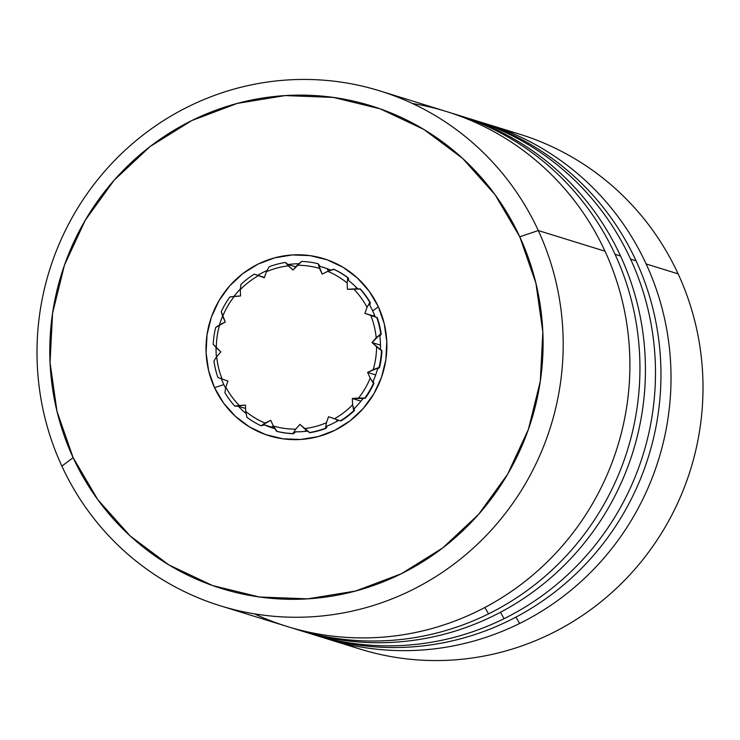 <?xml version="1.0" encoding="UTF-8"?>
<svg xmlns="http://www.w3.org/2000/svg" width="740" height="740" viewBox="0 0 740 740"><rect width="100%" height="100%" fill="white"/><g stroke="black" fill="none" stroke-linecap="round" stroke-linejoin="round"><path stroke-width="1.11" d="M372.71 310.966A84.221 82.02 -72.8 0 0 369.796 305.269L370.259 302.531A86.33 84.073 -72.8 0 0 360.417 289.026L347.43 289.322L347.143 282.985L347.809 277.74L348.262 277.889A86.33 84.073 -72.8 0 0 334.064 269.332L327.783 271.33L322.159 274.114L318.135 263.718L320.189 266.465L318.135 263.718A86.33 84.073 -72.8 0 0 301.726 261.423L292.975 270.035L285.307 262.441L288.202 264.541L285.307 262.441A86.33 84.073 -72.8 0 0 269.193 266.752L266.437 271.71L264.319 277.713L254.301 274.114A86.33 84.073 -72.8 0 0 240.935 284.382L240.269 289.627L240.556 295.963L229.853 296.962A86.33 84.073 -72.8 0 0 221.279 311.614L225.293 322.02L215.682 327.506A86.33 84.073 -72.8 0 0 213.194 344.313L220.871 351.907L216.681 356.661L213.943 361.092A86.33 84.073 -72.8 0 0 217.921 377.493L227.948 381.082L225.829 387.085L224.904 392.607A86.33 84.073 -72.8 0 0 234.747 406.112L245.449 405.104L245.736 411.44L246.892 417.249A86.33 84.073 -72.8 0 0 261.1 425.805L270.72 420.311L273.356 426.018L277.028 431.42A86.33 84.073 -72.8 0 0 293.438 433.714L292.975 433.575L295.713 429.144L299.904 424.39L309.857 432.697A86.33 84.073 -72.8 0 0 325.97 428.386L325.517 428.238L326.442 422.725L328.56 416.722L340.863 421.023A86.33 84.073 -72.8 0 0 354.229 410.756L352.61 404.808L352.323 398.471L363.081 398.481A84.221 82.02 107.2 0 1 354.562 408.156L354.229 410.756L354.562 408.156A84.221 82.02 -72.8 0 0 363.081 398.481L365.31 398.175A86.33 84.073 -72.8 0 0 373.885 383.524L370.222 378.121L367.577 372.414L379.019 367.493L377.511 368.973A84.221 82.02 107.2 0 1 373.21 381.202L373.885 383.524L373.21 381.202A84.221 82.02 -72.8 0 0 377.511 368.973L379.481 367.632A86.33 84.073 -72.8 0 0 381.97 350.825L372.007 342.518L380.758 333.907L381.22 334.045L379.87 336.247A84.221 82.02 107.2 0 1 380.443 349.151L381.97 350.825L380.443 349.151A84.221 82.02 -72.8 0 0 379.87 336.247L381.22 334.045A86.33 84.073 -72.8 0 0 377.233 317.645L364.931 313.344L367.04 307.341L369.796 302.392L369.796 305.269A84.221 82.02 107.2 0 1 372.71 310.966A84.221 82.02 107.2 0 1 375.171 316.887L377.233 317.645L375.171 316.887A84.221 82.02 -72.8 0 0 372.71 310.966L378.325 306.721L372.71 310.966M214.554 387.704A92.648 90.225 107.2 0 1 258.047 264.115A92.648 90.225 107.2 0 1 378.325 306.721L384.245 323.713L386.779 341.603L385.855 359.714L381.489 377.345L373.857 393.81L363.248 408.489L350.075 420.82L334.832 430.31L318.126 436.618L300.579 439.486L282.874 438.802L265.688 434.602L249.685 427.054L235.477 416.426L223.619 403.143L214.554 387.704L208.634 370.721L206.09 352.823L207.024 334.721L211.39 317.09L219.022 300.616L229.631 285.936L242.803 273.615L258.047 264.115L274.753 257.816L292.3 254.949L310.005 255.624L327.191 259.823L343.193 267.381L357.392 278.009L369.26 291.292L378.325 306.721A92.648 90.225 107.2 0 1 334.832 430.31A92.648 90.225 107.2 0 1 214.554 387.704L223.822 384.596L214.554 387.704M221.39 378.76A84.221 82.02 -72.8 0 0 223.822 384.596A84.221 82.02 107.2 0 1 221.39 378.76M216.062 347.467A84.221 82.02 -72.8 0 0 216.422 357.078A84.221 82.02 107.2 0 1 216.062 347.467M222.592 316.091A84.221 82.02 -72.8 0 0 219.493 324.916A84.221 82.02 107.2 0 1 222.592 316.091M240.343 289.035A84.221 82.02 -72.8 0 0 233.97 296.398A84.221 82.02 107.2 0 1 240.343 289.035M267.103 270.507A84.221 82.02 -72.8 0 0 257.742 275.298A84.221 82.02 107.2 0 1 267.103 270.507M298.969 263.745A84.221 82.02 -72.8 0 0 288.202 264.541A84.221 82.02 107.2 0 1 298.969 263.745M330.928 270.174A84.221 82.02 -72.8 0 0 320.189 266.465A84.221 82.02 107.2 0 1 323.186 267.325A84.221 82.02 107.2 0 1 330.928 270.174M348.845 280.765L348.262 277.889L348.845 280.765A84.221 82.02 107.2 0 1 357.781 288.905A84.221 82.02 -72.8 0 0 348.845 280.765M538.304 230.547L519.758 236.781A252.673 246.069 107.2 0 1 401.154 573.842A252.673 246.069 107.2 0 1 73.121 457.653L61.883 466.144A269.517 262.469 -72.8 0 0 411.792 590.085A269.517 262.469 -72.8 0 0 538.304 230.547A269.517 262.469 107.2 0 1 497.872 522.644A269.517 262.469 107.2 0 1 220.353 605.801A269.517 262.469 107.2 0 1 61.883 466.144A269.517 262.469 107.2 0 1 102.324 174.048A269.517 262.469 107.2 0 1 379.833 90.9A269.517 262.469 107.2 0 1 538.304 230.547L605.015 251.212L538.304 230.547A269.517 262.469 -72.8 0 0 188.395 106.616A269.517 262.469 -72.8 0 0 61.883 466.144L73.121 457.653A252.673 246.069 107.2 0 1 191.725 120.592A252.673 246.069 107.2 0 1 519.758 236.781L538.304 230.547M220.353 605.801L287.055 626.456A269.517 262.469 -72.8 0 0 478.502 610.74A269.517 262.469 -72.8 0 0 605.015 251.212A269.517 262.469 107.2 0 1 478.502 610.74A269.517 262.469 107.2 0 1 254.412 613.839M412.485 103.517A269.517 262.469 107.2 0 1 605.015 251.212A269.517 262.469 -72.8 0 0 446.544 111.555L379.833 90.9M615.06 254.329A269.517 262.469 -72.8 0 0 451.557 113.165A269.517 262.469 107.2 0 1 456.599 114.672A269.517 262.469 107.2 0 1 615.06 254.329A269.517 262.469 107.2 0 1 488.548 613.858A269.517 262.469 -72.8 0 0 615.06 254.329L620.546 256.022L615.06 254.329M484.876 607.485L488.548 613.858A269.517 262.469 107.2 0 1 297.11 629.574A269.517 262.469 107.2 0 1 292.096 627.964A269.517 262.469 -72.8 0 0 488.548 613.858L484.876 607.485M297.11 629.574L302.595 631.276A269.517 262.469 -72.8 0 0 494.033 615.56A269.517 262.469 -72.8 0 0 620.546 256.022A269.517 262.469 107.2 0 1 494.033 615.56A269.517 262.469 107.2 0 1 299.857 630.406M459.337 115.533A269.517 262.469 107.2 0 1 620.546 256.022A269.517 262.469 -72.8 0 0 462.084 116.374L456.599 114.672M630.6 259.139A269.517 262.469 -72.8 0 0 467.088 117.975A269.517 262.469 107.2 0 1 472.129 119.482A269.517 262.469 107.2 0 1 630.6 259.139A269.517 262.469 107.2 0 1 504.088 618.668A269.517 262.469 -72.8 0 0 630.6 259.139L636.076 260.832L630.6 259.139M500.407 612.295L504.088 618.668A269.517 262.469 107.2 0 1 312.641 634.384A269.517 262.469 107.2 0 1 307.637 632.774A269.517 262.469 -72.8 0 0 504.088 618.668L500.407 612.295M312.641 634.384L318.126 636.086A269.517 262.469 -72.8 0 0 509.564 620.37A269.517 262.469 -72.8 0 0 636.076 260.832A269.517 262.469 107.2 0 1 509.564 620.37A269.517 262.469 107.2 0 1 315.388 635.216M474.867 120.352A269.517 262.469 107.2 0 1 636.076 260.832A269.517 262.469 -72.8 0 0 477.615 121.184L472.129 119.482M646.131 263.949A269.517 262.469 -72.8 0 0 482.628 122.794A269.517 262.469 107.2 0 1 487.669 124.292A269.517 262.469 107.2 0 1 646.131 263.949A269.517 262.469 107.2 0 1 519.619 623.478A269.517 262.469 -72.8 0 0 646.131 263.949L678.118 273.856L646.131 263.949M515.947 617.105L519.619 623.478A269.517 262.469 107.2 0 1 328.181 639.193A269.517 262.469 107.2 0 1 323.167 637.593A269.517 262.469 -72.8 0 0 519.619 623.478L515.947 617.105M328.181 639.193L360.167 649.1A269.517 262.469 -72.8 0 0 637.677 565.952A269.517 262.469 -72.8 0 0 678.118 273.856A269.517 262.469 107.2 0 1 632.043 572.39A269.517 262.469 107.2 0 1 344.331 643.624M225.635 388.26A84.221 82.02 107.2 0 1 223.822 384.596A84.221 82.02 -72.8 0 0 225.635 388.26M245.282 408.378A84.221 82.02 -72.8 0 0 245.615 408.73A84.221 82.02 107.2 0 1 245.282 408.378L238.345 406.232L245.282 408.378M246.152 413.568A84.221 82.02 107.2 0 1 238.345 406.232L234.747 406.112A86.33 84.073 107.2 0 1 224.904 392.607L225.829 387.085A82.122 79.975 -72.8 0 0 239.242 405.492L245.449 405.104L245.736 411.44A82.122 79.975 -72.8 0 0 265.096 423.095L270.72 420.311L273.356 426.018A82.122 79.975 -72.8 0 0 295.713 429.144L299.904 424.39L304.492 428.599A82.122 79.975 -72.8 0 0 326.442 422.725L328.56 416.722L340.863 421.023A86.33 84.073 -72.8 0 0 354.229 410.756L353.766 410.617A86.33 84.073 107.2 0 1 340.4 420.875A86.33 84.073 -72.8 0 0 353.766 410.617L352.61 404.808A82.122 79.975 107.2 0 1 334.397 418.794A82.122 79.975 -72.8 0 0 352.61 404.808L352.323 398.471L360.981 401.154L352.323 398.471L358.53 398.083A82.122 79.975 -72.8 0 0 370.222 378.121L367.577 372.414L375.67 374.921L367.577 372.414L373.21 369.63A82.122 79.975 -72.8 0 0 376.595 346.727L372.007 342.518L380.471 345.145L372.007 342.518L376.197 337.764A82.122 79.975 -72.8 0 0 370.777 315.416L364.931 313.344L373.7 316.063L364.931 313.344L367.04 307.341A82.122 79.975 -72.8 0 0 353.637 288.942L347.43 289.322L347.143 282.985A82.122 79.975 -72.8 0 0 327.783 271.33L322.159 274.114L319.523 268.407A82.122 79.975 -72.8 0 0 297.166 265.281L292.975 270.035L288.387 265.827A82.122 79.975 -72.8 0 0 266.437 271.71L264.319 277.713L258.482 275.641A82.122 79.975 -72.8 0 0 240.269 289.627L240.556 295.963L234.349 296.342A82.122 79.975 -72.8 0 0 222.657 316.313L225.293 322.02L219.669 324.795A82.122 79.975 -72.8 0 0 216.284 347.698L220.871 351.907L216.681 356.661A82.122 79.975 -72.8 0 0 222.102 379.019L227.948 381.082L225.829 387.085A82.122 79.975 107.2 0 0 239.242 405.492L234.747 406.112L238.345 406.232A84.221 82.02 -72.8 0 0 246.152 413.568M271.386 427.036A84.221 82.02 -72.8 0 0 274.854 428.488A84.221 82.02 107.2 0 1 271.386 427.036L264.448 424.889L271.386 427.036L273.375 426.055L271.386 427.036M275.002 428.728A84.221 82.02 107.2 0 1 273.347 428.238A84.221 82.02 107.2 0 1 264.448 424.889L261.1 425.805A86.33 84.073 107.2 0 1 246.892 417.249L245.736 411.44A82.122 79.975 107.2 0 0 265.096 423.095L261.1 425.805L264.448 424.889A84.221 82.02 -72.8 0 0 275.002 428.728M307.618 431.115A84.221 82.02 107.2 0 1 295.695 431.809L293.438 433.714L295.695 431.809A84.221 82.02 -72.8 0 0 307.618 431.115M338.744 420.302A84.221 82.02 107.2 0 1 327.339 425.935L325.97 428.386L327.339 425.935A84.221 82.02 -72.8 0 0 338.744 420.302M326.146 268.305L320.189 266.465L326.146 268.305M296.028 266.576A84.221 82.02 -72.8 0 0 295.14 266.696L288.202 264.541L295.14 266.696A84.221 82.02 107.2 0 1 296.028 266.576M264.439 277.371L257.742 275.298L264.439 277.371M337.209 419.765L336.589 421.532L337.209 419.765M306.166 429.949L304.861 431.439L306.166 429.949M327.163 268.675L328.301 271.145L327.163 268.675M355.968 287.046L356.06 288.914L355.968 287.046M374.246 314.509L373.7 316.063L375.041 316.535L373.7 316.063L374.246 314.509M503.496 129.768A269.517 262.469 107.2 0 1 678.118 273.856A269.517 262.469 -72.8 0 0 519.646 134.199L487.669 124.292M519.758 236.781L495.041 194.694L462.685 158.462L423.946 129.481L380.305 108.873L333.444 97.43L285.159 95.58L237.3 103.397L191.725 120.592L150.165 146.492L114.238 180.097L85.303 220.141L64.482 265.059L52.577 313.131L50.043 362.517L56.98 411.32L73.121 457.653L97.837 499.74L130.194 535.973L168.933 564.944L212.574 585.553L259.435 597.004L307.72 598.854L355.579 591.029L401.154 573.842L442.714 547.942L478.641 514.328L507.575 474.294L528.397 429.376L540.302 381.294L542.836 331.909L535.899 283.115L519.758 236.781M309.403 432.558L309.857 432.697A86.33 84.073 -72.8 0 0 325.97 428.386L325.517 428.238A86.33 84.073 107.2 0 1 309.403 432.558A86.33 84.073 -72.8 0 0 325.517 428.238L326.442 422.725A82.122 79.975 107.2 0 1 304.492 428.599L309.403 432.558M276.566 431.281L277.028 431.42A86.33 84.073 -72.8 0 0 293.438 433.714L292.975 433.575A86.33 84.073 107.2 0 1 276.566 431.281A86.33 84.073 -72.8 0 0 292.975 433.575L295.713 429.144A82.122 79.975 107.2 0 1 273.356 426.018L276.566 431.281M217.921 377.493A86.33 84.073 107.2 0 1 213.943 361.092L216.681 356.661A82.122 79.975 107.2 0 0 222.102 379.019L217.921 377.493M213.194 344.313A86.33 84.073 107.2 0 1 215.682 327.506L219.669 324.795A82.122 79.975 107.2 0 0 216.284 347.698L213.194 344.313M221.279 311.614A86.33 84.073 107.2 0 1 229.853 296.962L234.349 296.342A82.122 79.975 107.2 0 0 222.657 316.313L221.279 311.614M240.935 284.382A86.33 84.073 107.2 0 1 254.301 274.114L258.482 275.641A82.122 79.975 107.2 0 0 240.269 289.627L240.935 284.382M269.193 266.752A86.33 84.073 107.2 0 1 285.307 262.441L288.387 265.827A82.122 79.975 107.2 0 0 266.437 271.71L269.193 266.752M301.726 261.423A86.33 84.073 107.2 0 1 318.135 263.718L319.523 268.407A82.122 79.975 107.2 0 0 297.166 265.281L301.726 261.423M347.809 277.74L348.262 277.889A86.33 84.073 -72.8 0 0 334.064 269.332L333.601 269.193A86.33 84.073 107.2 0 1 347.809 277.74A86.33 84.073 -72.8 0 0 333.601 269.193L327.783 271.33A82.122 79.975 107.2 0 1 347.143 282.985L347.809 277.74M369.796 302.392L370.259 302.531A86.33 84.073 -72.8 0 0 360.417 289.026L359.954 288.887A86.33 84.073 107.2 0 1 369.796 302.392A86.33 84.073 -72.8 0 0 359.954 288.887L353.637 288.942A82.122 79.975 107.2 0 1 367.04 307.341L369.796 302.392M380.758 333.907L381.22 334.045A86.33 84.073 -72.8 0 0 377.233 317.645L376.78 317.497A86.33 84.073 107.2 0 1 380.758 333.907A86.33 84.073 -72.8 0 0 376.78 317.497L370.777 315.416A82.122 79.975 107.2 0 1 376.197 337.764L380.758 333.907M379.019 367.493L379.481 367.632A86.33 84.073 -72.8 0 0 381.97 350.825L381.516 350.686A86.33 84.073 107.2 0 1 379.019 367.493A86.33 84.073 -72.8 0 0 381.516 350.686L376.595 346.727A82.122 79.975 107.2 0 1 373.21 369.63L379.019 367.493M364.848 398.028L365.31 398.175A86.33 84.073 -72.8 0 0 373.885 383.524L373.432 383.375A86.33 84.073 107.2 0 1 364.848 398.028A86.33 84.073 -72.8 0 0 373.432 383.375L370.222 378.121A82.122 79.975 107.2 0 1 358.53 398.083L364.848 398.028"/></g></svg>
